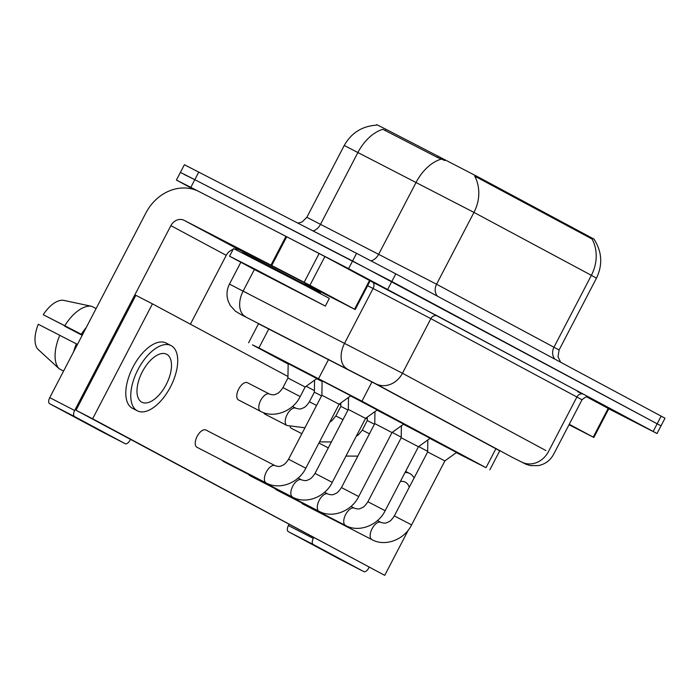 <?xml version="1.0" encoding="UTF-8"?>
<svg xmlns="http://www.w3.org/2000/svg" width="700" height="700" viewBox="0 0 700 700"><rect width="100%" height="100%" fill="white"/><g stroke="black" fill="none" stroke-linecap="round" stroke-linejoin="round"><path stroke-width="1.05" d="M288.164 363.606L316.846 378.543M316.645 378.683L322.096 381.483L316.627 378.7M322.105 380.835L350.787 395.762M350.586 395.902L377.23 409.938M377.037 410.078L403.672 424.104M403.48 424.252L430.115 438.279M429.922 438.428L456.558 452.454M456.312 452.637L486.028 467.688L361.944 401.188L258.912 347.926L252.429 344.873L288.164 364.026M594.247 239.251L477.207 176.461L385.971 129.299L376.696 124.644L376.425 125.16C362.049 126.149 351.321 132.921 344.234 145.477L306.845 217.306L436.564 284.235L559.081 349.991L596.47 278.162L591.378 275.336A37.791 32.69 -61.8 0 0 592.069 239.015L474.653 176.085A37.791 32.69 118.2 0 1 473.961 212.406L344.234 145.477M193.804 189.446L176.409 180.058L190.82 187.338L348.591 268.651L352.572 260.995L661.01 425.863L391.808 281.505L194.81 179.673L352.572 260.995L356.562 253.33L395.797 273.849L665 418.197L657.02 433.527L608.781 408.809M184.222 174.51L194.81 179.673L180.399 172.393L184.389 164.727L356.562 253.33M444.964 160.562L437.483 157.482L382.891 129.308A37.791 24.343 117.2 0 0 357.971 152.373L320.582 224.201A10.797 6.956 -62.8 0 1 313.04 230.895M499.739 450.809L374.859 383.486L258.501 323.75M348.591 268.651L657.02 433.527M427.84 439.933L427.648 451.938L444.885 460.915L456.61 452.41L429.896 438.436M374.439 424.209L367.264 420.543L367.316 417.121M401.398 425.757L401.205 437.771L418.442 446.74L430.168 438.244L403.454 424.27M374.955 411.582L374.762 423.596L392 432.574L403.725 424.069L377.011 410.095M348.512 397.408L348.32 409.421L365.558 418.399L377.283 409.894L350.569 395.92M339.115 404.224L350.84 395.719L322.105 380.765L321.877 395.246L288.566 459.226L305.812 468.204L339.115 404.224L321.877 395.246M347.996 410.034L340.821 406.376L340.874 402.946M321.554 395.859L314.37 392.201L314.571 380.188M288.164 363.545L287.928 378.026L305.174 387.004L316.899 378.499L288.199 363.493M253.584 268.354L325.334 306.075L253.391 268.984L229.556 256.217L253.584 268.354M229.556 256.217L233.546 248.553L305.489 285.635L329.324 298.41L325.334 306.075M293.011 289.485L246.216 264.889L293.011 289.485M569.266 424.279L593.224 437.115L608.178 408.389L608.816 408.739L593.863 437.474L593.224 437.115M586.679 396.865L608.178 408.389M363.816 571.594L338.914 558.758A5.399 2.704 -62.7 0 1 338.914 558.758A5.399 2.704 -62.7 0 1 338.887 558.749L363.799 571.585A5.399 2.704 117.3 0 0 363.816 571.594A5.399 2.704 117.3 0 0 368.681 568.076L369.084 567.289M288.295 531.624A5.399 2.704 -62.7 0 1 288.4 525.56L313.311 538.396A5.399 2.704 117.3 0 0 313.206 544.469L288.295 531.624L338.887 558.749M289.012 524.396L288.4 525.56M313.206 544.469L363.799 571.585M313.311 538.396L313.714 537.635M569.021 424.743L593.863 437.474M242.358 253.111L244.125 251.624L301.683 281.286L320.74 291.506L305.165 283.675M309.934 285.285L270.988 265.099L285.95 236.373L324.896 256.55L309.934 285.285L354.567 309.207L369.521 280.473L370.16 280.822L355.206 309.558L354.567 309.207M324.896 256.55L369.521 280.473M285.95 236.373L199.124 191.616A43.19 37.363 -61.8 0 0 145.968 212.809L49.744 397.644L74.655 410.489L170.879 225.645A10.797 9.345 118.2 0 1 184.17 220.351L270.988 265.099M125.169 443.686L100.257 430.841A5.399 2.704 -62.7 0 1 100.257 430.841A5.399 2.704 -62.7 0 1 100.24 430.832L125.143 443.669A5.399 2.704 117.3 0 0 125.169 443.686A5.399 2.704 117.3 0 0 130.025 440.16L130.428 439.399M74.655 410.489A5.399 2.704 117.3 0 0 74.55 416.553L49.639 403.716L100.24 430.832M49.639 403.716A5.399 2.704 -62.7 0 1 49.744 397.644M74.55 416.553L125.143 443.669M190.391 324.205L226.249 255.325A10.797 9.345 118.2 0 1 233.047 249.506M234.885 249.148A10.797 9.345 118.2 0 1 239.54 250.023L243.81 252.227M320.591 291.804L355.206 309.558M238.499 399.963A9.721 4.874 117.3 0 0 238.534 399.98L260.531 411.32A9.721 4.874 -62.7 0 1 260.496 411.303A9.721 4.874 -62.7 0 1 260.243 411.145A9.721 4.874 -62.7 0 1 260.82 400.146A9.721 4.874 -62.7 0 1 269.439 394.047A9.721 4.874 -62.7 0 1 269.474 394.065L247.432 382.707A9.721 4.874 117.3 0 0 247.432 382.707A9.721 4.874 117.3 0 0 238.674 389.078A9.721 4.874 117.3 0 0 238.499 399.963M263.672 412.685A9.721 4.874 117.3 0 0 264.941 414.137A9.721 4.874 117.3 0 0 264.976 414.155L286.974 425.495A9.721 4.874 -62.7 0 1 286.947 425.477A9.721 4.874 -62.7 0 1 286.685 425.32A9.721 4.874 -62.7 0 1 287.262 414.321A9.721 4.874 -62.7 0 1 295.881 408.223A9.721 4.874 -62.7 0 1 295.916 408.24M290.115 426.86A9.721 4.874 117.3 0 0 291.384 428.312A9.721 4.874 117.3 0 0 291.419 428.33L301.858 433.703M205.931 430.036A9.721 4.874 117.3 0 0 205.896 430.019A9.721 4.874 117.3 0 0 197.129 436.389A9.721 4.874 117.3 0 0 196.954 447.274A9.721 4.874 117.3 0 0 196.989 447.291L266.158 482.948A9.721 4.874 -62.7 0 1 266.123 482.93A9.721 4.874 -62.7 0 1 265.86 482.764A9.721 4.874 -62.7 0 1 266.438 471.774A9.721 4.874 -62.7 0 1 275.065 465.666A9.721 4.874 -62.7 0 1 275.1 465.692M222.311 460.346A9.721 4.874 117.3 0 0 223.396 461.449A9.721 4.874 117.3 0 0 223.431 461.466L292.6 497.123A9.721 4.874 -62.7 0 1 292.565 497.096A9.721 4.874 -62.7 0 1 292.303 496.939A9.721 4.874 -62.7 0 1 292.88 485.94A9.721 4.874 -62.7 0 1 301.507 479.841A9.721 4.874 -62.7 0 1 301.543 479.859C304.43 480.778 306.504 480.847 307.711 480.051C309.269 479.176 310.905 479.64 315.009 473.401L332.255 482.37L365.558 418.399M248.754 474.512A9.721 4.874 117.3 0 0 249.839 475.624A9.721 4.874 117.3 0 0 249.874 475.641L319.043 511.289A9.721 4.874 -62.7 0 1 319.007 511.271A9.721 4.874 -62.7 0 1 318.745 511.114A9.721 4.874 -62.7 0 1 319.322 500.115A9.721 4.874 -62.7 0 1 327.95 494.016A9.721 4.874 -62.7 0 1 327.985 494.034M275.196 488.688A9.721 4.874 117.3 0 0 276.281 489.79A9.721 4.874 117.3 0 0 276.316 489.816L345.485 525.464A9.721 4.874 -62.7 0 1 345.45 525.446A9.721 4.874 -62.7 0 1 345.196 525.28A9.721 4.874 -62.7 0 1 345.765 514.29A9.721 4.874 -62.7 0 1 354.392 508.191A9.721 4.874 -62.7 0 1 354.428 508.209M301.639 502.863A9.721 4.874 117.3 0 0 302.733 503.965A9.721 4.874 117.3 0 0 302.767 503.983L371.928 539.639A9.721 4.874 -62.7 0 1 371.892 539.621A9.721 4.874 -62.7 0 1 371.639 539.455A9.721 4.874 -62.7 0 1 372.207 528.465A9.721 4.874 -62.7 0 1 380.835 522.358A9.721 4.874 -62.7 0 1 380.87 522.375M287.954 376.495L152.442 303.861L92.619 418.793L384.729 575.356L408.38 529.926M427.656 451.369L418.688 446.565M401.214 437.194L392.245 432.39M367.281 419.011L365.803 418.215M340.839 404.836L339.36 404.049M314.396 390.67L306.189 386.269M152.442 303.861L135.835 295.304L76.011 410.235L384.729 575.356M92.619 418.793L76.011 410.235M409.273 487.235A26.994 13.536 117.3 0 0 405.361 482.195A26.994 13.536 117.3 0 0 405.265 482.142A26.994 13.536 117.3 0 0 400.365 481.469M414.094 477.969A36.715 18.41 117.3 0 0 409.85 473.576A36.715 18.41 117.3 0 0 409.719 473.506A36.715 18.41 117.3 0 0 405.072 472.43M141.776 402.168A26.994 13.536 117.3 0 0 141.873 402.22A26.994 13.536 117.3 0 0 166.224 384.519A26.994 13.536 117.3 0 0 166.705 354.279A26.994 13.536 117.3 0 0 166.609 354.226A26.994 13.536 117.3 0 0 142.258 371.928A26.994 13.536 117.3 0 0 141.776 402.168M82.241 335.23L64.68 326.174A21.595 10.833 117.3 0 0 64.794 325.85M166.215 343.096A36.715 18.41 117.3 0 0 166.084 343.026A36.715 18.41 117.3 0 0 132.965 367.089A36.715 18.41 117.3 0 0 132.309 408.214A36.715 18.41 117.3 0 0 132.44 408.284A36.715 18.41 117.3 0 0 132.571 408.354M171.194 345.66A36.715 18.41 117.3 0 0 171.062 345.59A36.715 18.41 117.3 0 0 137.944 369.652A36.715 18.41 117.3 0 0 137.296 410.786A36.715 18.41 117.3 0 0 137.428 410.856A36.715 18.41 117.3 0 0 170.537 386.785A36.715 18.41 117.3 0 0 171.194 345.66M86.354 327.329A35.63 17.867 117.3 0 0 81.384 334.276L43.251 314.694L82.399 334.924M82.442 334.845L81.384 334.276M59.789 335.291A35.63 17.867 117.3 0 0 59.203 368.812L37.835 349.169A28.07 14.079 117.3 0 1 38.273 324.266L77.455 344.418M76.396 343.849A35.63 17.867 117.3 0 0 73.544 351.934M43.251 314.694A28.07 14.079 117.3 0 1 63.271 300.291L91.726 306.329L96.11 308.586M91.726 306.329A35.63 17.867 117.3 0 0 64.776 325.719M63.586 371.07L59.203 368.812M64.68 326.174L82.197 335.3M477.207 176.461L476.718 177.406M438.2 156.1L437.483 157.482M385.971 129.299L385.245 130.681M590.809 237.352L590.319 238.289M496.046 448.438L486.028 467.688M268.905 328.729L258.912 347.926M328.598 359.363L318.605 378.56M371.963 381.946L361.944 401.188M437.447 296.17A10.797 9.345 118.2 0 1 436.564 284.235L473.961 212.406L591.378 275.336L553.989 347.165A10.797 9.345 118.2 0 0 554.864 359.1M441.254 159.127A37.791 24.343 117.2 0 0 416.176 182.236L378.779 254.065A10.797 6.956 -62.8 0 1 371 260.811M395.797 273.849L387.817 289.17M661.176 416.08L653.205 431.41M198.8 172.016L190.82 187.338M511.84 457.117A21.595 7.42 117.4 0 0 511.892 457.144L375.874 383.845L240.949 314.536A21.595 18.681 118.2 0 1 240.704 314.396M240.791 262.334L229.451 284.113L402.456 373.249L545.86 450.529M370.142 280.858L437.517 316.015L583.572 394.293A5.399 4.672 -61.8 0 0 576.931 396.944L548.511 451.535A21.595 18.681 118.2 0 1 521.929 462.131M375.874 383.845A21.595 18.681 118.2 0 0 402.456 373.249L430.868 318.658L378.569 291.305L373.091 288.488L344.671 343.079A21.595 13.912 117.2 0 0 346.981 368.76M583.572 394.293L577.622 391.65M588.744 397.224C587.834 398.178 588.91 393.995 582.024 399.761L430.868 318.658A5.399 4.672 -61.8 0 1 437.517 316.015M245.507 316.689A21.595 13.912 117.2 0 1 243.189 291.007L254.38 269.509M372.514 282.074A5.399 3.474 -62.8 0 1 373.091 288.488L367.631 285.688M241.185 314.65A21.595 18.681 118.2 0 1 240.949 314.536L235.366 311.15L230.274 305.506L228.279 301.385C226.266 295.47 226.66 289.713 229.451 284.113M582.024 399.761L553.604 454.352C550.288 460.407 545.247 464.153 538.501 465.596L530.565 465.631L526.094 464.301L511.892 457.144A21.595 7.42 117.4 0 0 511.945 457.17M237.108 288.102L248.106 293.615M444.885 460.915L411.582 524.895L394.345 515.918C390.233 522.165 388.605 521.692 387.039 522.567C385.831 523.364 383.757 523.294 380.835 522.358L377.422 520.599M369.451 433.781L362.276 430.124L367.264 420.543M418.442 446.74L385.14 510.72L367.902 501.742C363.79 507.99 362.154 507.517 360.596 508.392C359.389 509.189 357.315 509.119 354.392 508.191L350.98 506.424M392 432.574L358.697 496.545L341.451 487.567C337.348 493.815 335.711 493.343 334.154 494.218C332.946 495.014 330.873 494.944 327.95 494.016L324.537 492.258M343.009 419.615L335.834 415.949L340.821 406.368M316.566 405.44L309.391 401.774L314.37 392.201M305.174 387.004L300.186 396.576L282.949 387.608L287.928 378.026M243.626 252.578L320.241 292.469L320.74 291.506M170.879 225.645L226.249 255.325M184.17 220.351L239.54 250.023M286.703 236.757L271.749 265.493M304.159 282.257L319.113 253.523M499.896 450.502L489.851 469.805M258.65 323.47L248.605 342.755M594.151 239.382C602.053 251.877 602.822 264.801 596.47 278.162M306.845 217.306L302.006 222.023L297.911 223.099M560.63 362.197L558.023 356.816L559.081 349.991M176.409 180.058L180.399 172.393M427.648 451.938L394.345 515.918M371.928 539.639C385.359 547.155 404.644 539.481 411.582 524.895M345.949 456.067L357.831 456.12M356.283 436.214L358.304 434.928L362.276 430.124M328.3 447.877L318.902 443.039M401.205 437.771L367.902 501.742M345.485 525.464C358.916 532.98 378.192 525.306 385.14 510.72M374.762 423.596L341.451 487.567M319.043 511.289C332.474 518.805 351.75 511.131 358.697 496.545M301.507 479.841L298.095 478.082M348.32 409.421L315.009 473.401M292.6 497.123C306.031 504.639 325.308 496.956 332.255 482.37M205.896 430.019L275.065 465.666C277.988 466.602 280.061 466.673 281.269 465.876C282.826 465.001 284.463 465.474 288.566 459.226M266.158 482.948C279.589 490.464 298.865 482.79 305.812 468.204M319.506 441.892L331.389 441.945M329.84 422.039L331.861 420.752L335.834 415.949M286.974 425.495L304.938 427.779M309.391 401.774C305.279 408.021 303.651 407.549 302.085 408.424C300.877 409.22 298.812 409.15 295.881 408.223L292.469 406.464M260.531 411.32C273.963 418.836 293.248 411.162 300.186 396.576M269.439 394.047C272.361 394.984 274.435 395.045 275.642 394.257C277.209 393.382 278.836 393.846 282.949 387.608M320.53 293.808L320.241 292.469M405.615 471.389L409.719 473.506M166.084 343.026L171.062 345.59M132.44 408.284L137.428 410.856"/></g></svg>
